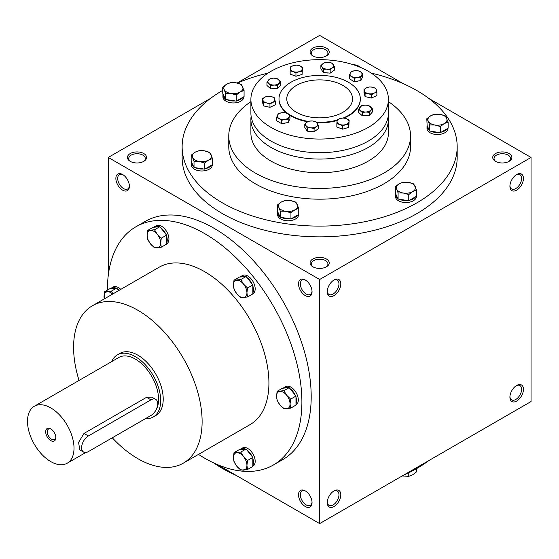 <?xml version="1.0" encoding="UTF-8"?>
<svg xmlns="http://www.w3.org/2000/svg" width="559" height="559" viewBox="0 0 559 559"><rect width="100%" height="100%" fill="white"/><g stroke="black" fill="none" stroke-linecap="round" stroke-linejoin="round"><path stroke-width="0.84" d="M129.381 185.693A8.273 4.779 60 0 1 127.683 188.984A8.273 4.779 60 0 1 119.409 184.204A8.273 4.779 60 0 1 119.409 174.653A8.273 4.779 60 0 1 123.106 174.827M325.925 56.173A8.273 4.772 0 0 0 327.923 53.056A8.273 4.772 0 0 0 319.65 48.284A8.273 4.772 0 0 0 311.384 53.056A8.273 4.772 0 0 0 313.382 56.173M312.886 55.907A9.566 5.52 0 0 0 326.421 55.907A9.566 5.52 0 0 0 326.421 48.095A9.566 5.52 0 0 0 312.886 48.095A9.566 5.52 0 0 0 312.886 55.907L312.886 55.907M312.886 266.804A9.566 5.52 0 0 0 326.421 266.804A9.566 5.52 0 0 0 326.421 258.992A9.566 5.52 0 0 0 312.886 258.992A9.566 5.52 0 0 0 312.886 266.804L312.886 266.804M325.925 267.069A8.273 4.772 0 0 0 327.923 263.96A8.273 4.772 0 0 0 319.65 259.18A8.273 4.772 0 0 0 311.384 263.96A8.273 4.772 0 0 0 313.382 267.069M495.533 161.355A9.566 5.52 0 0 0 509.067 161.355A9.566 5.52 0 0 0 509.067 153.543A9.566 5.52 0 0 0 495.533 153.543A9.566 5.52 0 0 0 495.533 161.355L495.533 161.355M508.571 161.621A8.273 4.772 0 0 0 510.57 158.504A8.273 4.772 0 0 0 502.303 153.732A8.273 4.772 0 0 0 494.03 158.504A8.273 4.772 0 0 0 496.029 161.621M217.451 464.592L319.65 523.601L531.05 401.551L531.05 157.449L428.844 98.44M319.65 523.601L319.65 279.5L108.257 157.449L108.257 275.461M108.257 157.449L210.457 98.44M237.156 83.032L319.65 35.399L403.256 83.668M130.24 161.355A9.566 5.52 0 0 0 143.775 161.355A9.566 5.52 0 0 0 143.768 153.543A9.566 5.52 0 0 0 130.24 153.543A9.566 5.52 0 0 0 130.24 161.355L130.24 161.355M371.246 73.11A137.521 79.399 180 0 1 416.895 90.565A137.521 79.399 180 0 1 457.178 146.71L457.178 157.449A137.521 79.399 180 0 1 319.65 236.848A137.521 79.399 180 0 1 182.129 157.449L182.129 146.71A137.521 79.399 180 0 1 222.734 90.383M319.65 279.5L531.05 157.449M509.913 186.252A9.566 5.52 120 0 0 516.677 190.158A9.566 5.52 120 0 0 523.441 178.44A9.566 5.52 120 0 0 516.677 174.534A9.566 5.52 120 0 0 509.913 186.252M523.441 389.344A9.566 5.52 -60 0 1 516.677 401.062A9.566 5.52 -60 0 1 509.913 397.156A9.566 5.52 -60 0 1 516.677 385.437A9.566 5.52 -60 0 1 523.441 389.344M327.267 291.7A9.566 5.52 120 0 0 334.03 295.606A9.566 5.52 120 0 0 340.794 283.895A9.566 5.52 120 0 0 334.03 279.989A9.566 5.52 120 0 0 327.267 291.7M340.794 494.799A9.566 5.52 -60 0 1 334.03 506.51A9.566 5.52 -60 0 1 327.267 502.604A9.566 5.52 -60 0 1 334.03 490.893A9.566 5.52 -60 0 1 340.794 494.799M122.631 174.534L122.631 174.534A9.566 5.52 60 0 1 129.395 186.252A9.566 5.52 60 0 1 122.631 190.158A9.566 5.52 60 0 1 115.867 178.44A9.566 5.52 60 0 1 122.631 174.534L122.631 174.534M305.277 279.989L305.277 279.989A9.566 5.52 60 0 1 312.041 291.7A9.566 5.52 60 0 1 305.277 295.606A9.566 5.52 60 0 1 298.513 283.895A9.566 5.52 60 0 1 305.277 279.989M305.277 506.51A9.566 5.52 -120 0 0 312.041 502.604A9.566 5.52 -120 0 0 305.277 490.893A9.566 5.52 -120 0 0 298.513 494.799A9.566 5.52 -120 0 0 305.277 506.51M273.414 464.99L282.714 459.624A137.521 79.399 -120 0 0 303.796 349.424A137.521 79.399 -120 0 0 213.957 228.24A137.521 79.399 -120 0 0 145.193 221.427L135.893 226.8A137.521 79.399 60 0 1 204.657 233.606A137.521 79.399 60 0 1 294.495 354.79A137.521 79.399 60 0 1 273.414 464.99A137.521 79.399 60 0 1 198.487 454.397M308.365 121.415A40.66 23.471 180 0 1 278.997 98.866A40.66 23.471 180 0 1 304.096 77.177A40.66 23.471 180 0 1 348.404 82.264A40.66 23.471 180 0 1 360.31 98.866A40.66 23.471 180 0 1 343.233 117.991M337.168 120.052A40.66 23.471 180 0 1 316.506 122.267M342.905 85.443A32.883 18.985 180 0 1 352.54 98.866A32.883 18.985 180 0 1 319.65 117.851A32.883 18.985 180 0 1 286.767 98.866A32.883 18.985 180 0 1 307.066 81.328A32.883 18.985 180 0 1 342.905 85.443M388.414 101.654A90.886 52.469 180 0 1 410.537 135.97A90.886 52.469 180 0 1 319.65 188.439A90.886 52.469 180 0 1 228.771 135.97A90.886 52.469 180 0 1 250.893 101.654M410.537 135.97L410.537 146.71A90.886 52.469 180 0 1 319.65 199.179A90.886 52.469 180 0 1 228.771 146.71L228.771 135.97M457.178 146.71A137.521 79.399 180 0 1 319.65 226.109A137.521 79.399 180 0 1 182.129 146.71M237.386 83.081A137.521 79.399 180 0 1 268.054 73.11M428.844 460.56A137.521 79.399 180 0 1 403.256 475.332M236.052 475.332A137.521 79.399 180 0 1 213.741 462.936M79.05 380.441A90.886 52.469 60 0 1 92.41 305.752A90.886 52.469 60 0 1 137.849 310.252A90.886 52.469 60 0 1 197.222 390.343A90.886 52.469 60 0 1 183.296 463.166A90.886 52.469 60 0 1 112.289 437.788M92.41 305.752L159.21 267.188A90.886 52.469 60 0 1 204.657 271.688A90.886 52.469 60 0 1 264.03 351.779A90.886 52.469 60 0 1 250.097 424.602L183.296 463.166M117.376 354.86L119.912 353.393A35.874 20.711 60 0 1 137.849 355.168A35.874 20.711 60 0 1 161.285 386.786A35.874 20.711 60 0 1 155.786 415.533L153.25 416.993A35.874 20.711 -120 0 0 153.25 375.571A35.874 20.711 -120 0 0 117.376 354.86A35.874 20.711 -120 0 0 111.702 361.582M107.412 290.121A137.521 79.399 60 0 1 135.893 226.8M333.555 491.186A8.273 4.779 -60 0 1 337.252 491.012A8.273 4.779 -60 0 1 338.964 494.799A8.273 4.779 -60 0 1 335.351 503.121A8.273 4.779 -60 0 1 328.978 505.336A8.273 4.779 -60 0 1 327.281 502.052M327.281 291.148A8.273 4.779 120 0 0 328.978 294.432A8.273 4.779 120 0 0 337.252 289.66A8.273 4.779 120 0 0 337.252 280.108A8.273 4.779 120 0 0 333.555 280.283M516.202 385.731A8.273 4.779 -60 0 1 519.898 385.556A8.273 4.779 -60 0 1 521.61 389.344A8.273 4.779 -60 0 1 517.997 397.673A8.273 4.779 -60 0 1 511.625 399.888A8.273 4.779 -60 0 1 509.927 396.597M509.927 185.693A8.273 4.779 120 0 0 511.625 188.984A8.273 4.779 120 0 0 519.898 184.204A8.273 4.779 120 0 0 519.898 174.653A8.273 4.779 120 0 0 516.202 174.827M305.752 491.186A8.273 4.779 -120 0 0 302.056 491.012A8.273 4.779 -120 0 0 300.791 497.636A8.273 4.779 -120 0 0 306.192 504.924A8.273 4.779 -120 0 0 310.329 505.336A8.273 4.779 -120 0 0 312.027 502.052M312.027 291.148A8.273 4.779 60 0 1 310.329 294.432A8.273 4.779 60 0 1 302.056 289.66A8.273 4.779 60 0 1 302.056 280.108A8.273 4.779 60 0 1 305.752 280.283M143.279 161.621A8.273 4.772 0 0 0 145.277 158.504A8.273 4.772 0 0 0 137.004 153.732A8.273 4.772 0 0 0 128.738 158.504A8.273 4.772 0 0 0 130.736 161.621M51.176 429.151A6.044 3.487 -120 0 0 48.535 429.053A6.044 3.487 -120 0 0 47.613 433.896A6.044 3.487 -120 0 0 51.561 439.22A6.044 3.487 -120 0 0 54.579 439.514A6.044 3.487 -120 0 0 55.816 437.18M88.385 451.588L150.958 415.463A9.566 5.52 120 0 0 157.212 407.029A9.566 5.52 120 0 0 155.744 399.364A9.566 5.52 120 0 0 150.958 399.839L88.385 435.964A9.566 5.52 120 0 0 82.138 444.398A9.566 5.52 120 0 0 83.605 452.063A9.566 5.52 120 0 0 88.385 451.588M145.466 418.635A35.874 20.711 -120 0 0 153.25 416.993M83.605 452.063L79.72 449.82L78.609 442.358L83.997 433.435L88.385 435.964M155.744 399.364L151.859 397.128L146.57 397.309L83.997 433.435M154.983 411.613A32.883 18.985 -120 0 0 149.833 373.335A32.883 18.985 -120 0 0 118.871 357.446L34.316 406.267A32.883 18.985 -120 0 0 29.271 432.617A32.883 18.985 -120 0 0 50.757 461.594A32.883 18.985 -120 0 0 67.199 463.229A32.883 18.985 -120 0 0 67.199 425.252A32.883 18.985 -120 0 0 34.316 406.267M50.757 440.604A7.176 4.144 -120 0 0 55.83 437.676A7.176 4.144 -120 0 0 50.757 428.886A7.176 4.144 -120 0 0 45.684 431.814A7.176 4.144 -120 0 0 50.757 440.604M277.131 391.321L283.895 390.713L286.676 395.269A9.566 5.52 -120 0 0 279.912 391.37A9.566 5.52 -120 0 0 276.53 396.177A9.566 5.52 -120 0 0 279.912 404.898A9.566 5.52 -120 0 0 286.676 408.804A9.566 5.52 -120 0 0 290.058 403.989A9.566 5.52 -120 0 0 286.676 395.269L290.659 399.133L290.058 403.989L290.659 408.154L283.895 408.755L279.912 404.898L277.131 400.342L276.53 396.177L277.131 391.321L282.449 388.253L288.423 387.715A10.46 6.044 -120 0 0 283.979 387.604A10.46 6.044 -120 0 0 283.231 388.184M290.659 408.154L295.977 405.079L295.977 396.065L289.213 387.646L283.895 390.713M289.213 387.646L288.423 387.715M295.977 404.842L296.137 404.751A10.46 6.044 -120 0 0 296.137 392.67A10.46 6.044 -120 0 0 285.67 386.625L283.979 387.604M295.977 396.065L290.659 399.133M295.187 395.08A10.46 6.044 -120 0 0 290.002 388.624M295.977 404.031A10.46 6.044 -120 0 0 295.977 397.114M234.004 280.171L240.775 279.57L243.549 284.126A9.566 5.52 -120 0 0 236.785 280.22A9.566 5.52 -120 0 0 233.403 285.027A9.566 5.52 -120 0 0 236.785 293.748A9.566 5.52 -120 0 0 243.549 297.654A9.566 5.52 -120 0 0 246.931 292.839A9.566 5.52 -120 0 0 243.549 284.126L247.539 287.983L246.931 292.839L247.539 297.004L240.775 297.605L236.785 293.748L234.004 289.192L233.403 285.027L234.004 280.171L239.322 277.103L245.303 276.572A10.46 6.044 -120 0 0 240.852 276.453A10.46 6.044 -120 0 0 240.111 277.033M247.539 297.004L252.85 293.936L252.85 284.915L246.086 276.502L240.775 279.57M246.086 276.502L245.303 276.572M252.85 293.699L253.01 293.601A10.46 6.044 -120 0 0 253.01 281.519A10.46 6.044 -120 0 0 242.55 275.482L240.852 276.453M252.85 284.915L247.539 287.983M252.067 283.937A10.46 6.044 -120 0 0 246.875 277.481M252.85 292.888A10.46 6.044 -120 0 0 252.85 285.963M147.758 230.378L154.522 229.77L157.303 234.326A9.566 5.52 -120 0 0 150.539 230.42A9.566 5.52 -120 0 0 147.157 235.234A9.566 5.52 -120 0 0 150.539 243.955A9.566 5.52 -120 0 0 157.303 247.861A9.566 5.52 -120 0 0 160.685 243.046A9.566 5.52 -120 0 0 157.303 234.326L161.285 238.19L160.685 243.046L161.285 247.204L154.522 247.812L150.539 243.955L147.758 239.399L147.157 235.234L147.758 230.378L153.075 227.31L159.049 226.772A10.46 6.044 -120 0 0 154.605 226.661A10.46 6.044 -120 0 0 153.858 227.24M161.285 247.204L166.603 244.136L166.603 235.115L159.839 226.702L154.522 229.77M159.839 226.702L159.049 226.772M166.603 243.899L166.764 243.808A10.46 6.044 -120 0 0 166.764 231.726A10.46 6.044 -120 0 0 156.296 225.682L154.605 226.661M166.603 235.115L161.285 238.19M165.813 234.137A10.46 6.044 -120 0 0 160.622 227.681M166.603 243.088A10.46 6.044 -120 0 0 166.603 236.171M118.725 290.561L116.712 288.053L109.948 288.661L104.631 291.728L111.395 291.127L112.911 293.915M116.712 288.053L111.395 291.127M112.659 294.062A9.566 5.52 -120 0 0 107.412 291.777A9.566 5.52 -120 0 0 104.03 296.584A9.566 5.52 -120 0 0 104.288 298.897M120.779 289.373A10.46 6.044 -120 0 0 113.17 287.04L111.479 288.011A10.46 6.044 -120 0 0 110.738 288.591M104.219 298.939L104.631 291.728M115.923 288.123A10.46 6.044 -120 0 0 111.479 288.011M119.088 290.352A10.46 6.044 -120 0 0 117.502 289.031M234.004 452.671L240.775 452.07L243.549 456.626A9.566 5.52 -120 0 0 236.785 452.72A9.566 5.52 -120 0 0 233.403 457.528A9.566 5.52 -120 0 0 236.785 466.248A9.566 5.52 -120 0 0 243.549 470.154A9.566 5.52 -120 0 0 246.931 465.34A9.566 5.52 -120 0 0 243.549 456.626L247.539 460.483L246.931 465.34L247.539 469.504L240.775 470.105L236.785 466.248L234.004 461.692L233.403 457.528L234.004 452.671L239.322 449.604L245.303 449.073A10.46 6.044 -120 0 0 240.852 448.954A10.46 6.044 -120 0 0 240.111 449.534M247.539 469.504L252.85 466.437L252.85 457.416L246.086 449.003L240.775 452.07M246.086 449.003L245.303 449.073M252.85 466.199L253.01 466.101A10.46 6.044 -120 0 0 253.01 454.02A10.46 6.044 -120 0 0 242.55 447.983L240.852 448.954M252.85 457.416L247.539 460.483M252.067 456.437A10.46 6.044 -120 0 0 246.875 449.981M252.85 465.388A10.46 6.044 -120 0 0 252.85 458.464M402.152 475.968L408.762 476.338L412.668 474.78L416.574 471.831L416.574 468.617M408.762 472.767L408.762 476.338M408.762 194.574L403.43 193.051L398.092 192.925L396.659 189.145A9.566 5.52 0 0 0 403.43 193.051A9.566 5.52 0 0 0 412.668 191.625A9.566 5.52 0 0 0 415.141 186.287A9.566 5.52 0 0 0 408.377 182.381A9.566 5.52 0 0 0 399.14 183.813A9.566 5.52 0 0 0 396.659 189.145L395.234 186.762L399.14 183.813L403.046 182.255L408.377 182.381L413.716 183.904L416.574 190.067L412.668 191.625L408.762 194.574L408.762 200.716L416.574 196.202L416.574 190.067M395.234 186.762L395.562 193.617L398.092 199.06L398.092 192.925M398.092 199.06L408.762 200.716M395.562 193.617A10.46 6.044 0 0 0 395.437 194.553L395.437 196.502A10.46 6.044 0 0 0 405.904 202.547A10.46 6.044 0 0 0 416.364 196.502L416.364 196.321M409.67 200.185A10.46 6.044 0 0 0 415.665 196.726M399.336 199.256A10.46 6.044 0 0 0 407.518 200.52M395.437 194.553A10.46 6.044 0 0 0 397.756 198.347M290.946 212.804L285.607 211.281L280.276 211.148L278.843 207.375A9.566 5.52 0 0 0 285.607 211.281A9.566 5.52 0 0 0 294.852 209.849A9.566 5.52 0 0 0 297.325 204.517A9.566 5.52 0 0 0 290.561 200.611A9.566 5.52 0 0 0 281.317 202.037A9.566 5.52 0 0 0 278.843 207.375L277.411 204.992L281.317 202.037L285.223 200.478L290.561 200.611L295.893 202.134L298.751 208.29L294.852 209.849L290.946 212.804L290.946 218.939L298.751 214.432L298.751 208.29M277.411 204.992L277.411 211.127L279.94 216.571L280.276 217.29L280.276 211.148M280.276 217.29L290.946 218.939M277.746 211.847A10.46 6.044 0 0 0 277.62 212.776L277.62 214.733A10.46 6.044 0 0 0 288.081 220.77A10.46 6.044 0 0 0 298.548 214.733L298.548 214.551M291.854 218.415A10.46 6.044 0 0 0 297.842 214.956M281.512 217.479A10.46 6.044 0 0 0 289.702 218.744M277.62 212.776A10.46 6.044 0 0 0 279.94 216.571M204.692 163.004L199.36 161.481L194.022 161.355L192.596 157.575A9.566 5.52 0 0 0 199.36 161.481A9.566 5.52 0 0 0 208.598 160.056A9.566 5.52 0 0 0 211.071 154.717A9.566 5.52 0 0 0 204.308 150.811A9.566 5.52 0 0 0 195.07 152.244A9.566 5.52 0 0 0 192.596 157.575L191.164 155.192L195.07 152.244L198.976 150.685L204.308 150.811L209.646 152.334L212.504 158.497L208.598 160.056L204.692 163.004L204.692 169.146L212.504 164.632L212.504 158.497M191.164 155.192L191.164 161.334L194.022 167.49L194.022 161.355M194.022 167.49L204.692 169.146M191.499 162.047A10.46 6.044 0 0 0 191.374 162.983L191.374 164.933A10.46 6.044 0 0 0 201.834 170.977A10.46 6.044 0 0 0 212.294 164.933L212.294 164.751M205.6 168.615A10.46 6.044 0 0 0 211.595 165.157M195.266 167.686A10.46 6.044 0 0 0 203.455 168.951M191.374 162.983A10.46 6.044 0 0 0 193.694 166.778M236.261 94.981L230.93 93.458L225.591 93.332L224.166 89.552A9.566 5.52 0 0 0 230.93 93.458A9.566 5.52 0 0 0 240.167 92.032A9.566 5.52 0 0 0 242.641 86.694A9.566 5.52 0 0 0 235.877 82.788A9.566 5.52 0 0 0 226.64 84.22A9.566 5.52 0 0 0 224.166 89.552L222.734 87.169L226.64 84.22L230.546 82.662L235.877 82.788L241.215 84.311L244.073 90.474L240.167 92.032L236.261 94.981L236.261 101.123L244.073 96.609L244.073 90.474M222.734 87.169L222.734 93.311L225.591 99.467L225.591 93.332M225.591 99.467L236.261 101.123M223.069 94.024A10.46 6.044 0 0 0 222.943 94.96L222.943 96.917A10.46 6.044 0 0 0 233.403 102.954A10.46 6.044 0 0 0 243.864 96.917L243.864 96.728M237.17 100.599A10.46 6.044 0 0 0 243.165 97.133M226.835 99.663A10.46 6.044 0 0 0 235.025 100.927M222.943 94.96A10.46 6.044 0 0 0 225.263 98.754M359.255 66.898A9.566 5.52 0 0 0 353.7 64.564A9.566 5.52 0 0 0 352.282 64.411M352.233 64.397L359.032 66.088L359.737 67.101M440.331 126.551L435 125.027L429.661 124.902L428.229 121.121A9.566 5.52 0 0 0 435 125.027A9.566 5.52 0 0 0 444.237 123.602A9.566 5.52 0 0 0 446.711 118.263A9.566 5.52 0 0 0 439.947 114.357A9.566 5.52 0 0 0 430.709 115.79A9.566 5.52 0 0 0 428.229 121.121L426.803 118.739L430.709 115.79L434.616 114.232L439.947 114.357L445.285 115.881L448.143 122.044L444.237 123.602L440.331 126.551L440.331 132.693L448.143 128.179L448.143 122.044M426.803 118.739L427.132 125.593L429.661 131.037L429.661 124.902M429.661 131.037L440.331 132.693M427.132 125.593A10.46 6.044 0 0 0 427.006 126.53L427.006 128.479A10.46 6.044 0 0 0 437.473 134.523A10.46 6.044 0 0 0 447.934 128.479L447.934 128.297M441.24 132.169A10.46 6.044 0 0 0 447.235 128.703M430.905 131.232A10.46 6.044 0 0 0 439.088 132.497M427.006 126.53A10.46 6.044 0 0 0 429.326 130.324M277.599 85.38L274.148 85.045L270.703 85.59L268.823 83.48A5.981 3.452 0 0 0 274.148 85.045A5.981 3.452 0 0 0 279.165 83.165A5.981 3.452 0 0 0 278.85 79.72A5.981 3.452 0 0 0 273.526 78.148A5.981 3.452 0 0 0 268.509 80.035A5.981 3.452 0 0 0 268.823 83.48L266.943 82.243L270.074 78.693L273.526 78.148L276.971 78.484L280.73 81.824L277.599 85.38L277.599 88.602L280.73 85.052L280.73 81.824M266.943 82.243L266.943 85.471L270.703 88.811L270.703 85.59M270.703 88.811L277.599 88.602M362.337 112.541L358.578 109.201L361.708 105.651L365.16 105.106L368.605 105.441L372.364 108.781L369.233 112.331L365.782 112.003L362.337 112.541L362.337 115.769L369.233 115.559L369.233 112.331M362.337 115.769L358.578 112.422L358.578 109.201M360.457 110.437A5.981 3.452 0 0 0 365.782 112.003A5.981 3.452 0 0 0 370.799 110.123A5.981 3.452 0 0 0 370.484 106.671A5.981 3.452 0 0 0 365.16 105.106A5.981 3.452 0 0 0 360.143 106.986A5.981 3.452 0 0 0 360.457 110.437M369.233 115.559L372.364 112.01L372.364 108.781M290.156 70.867L290.519 66.891L293.594 65.55L296.668 65.082L299.568 65.731L302.461 67.255L302.098 71.231L299.023 71.699L295.949 73.04L293.049 71.517L290.156 70.867L290.156 74.095L295.949 76.269L295.949 73.04M290.338 68.443A5.981 3.452 0 0 0 293.049 71.517A5.981 3.452 0 0 0 299.023 71.699A5.981 3.452 0 0 0 302.279 68.806A5.981 3.452 0 0 0 299.568 65.731A5.981 3.452 0 0 0 293.594 65.55A5.981 3.452 0 0 0 290.338 68.443M295.949 76.269L302.098 74.459L302.461 67.255M302.098 74.459L302.098 71.231M365.076 93.374L363.993 89.44L366.676 87.749A5.981 3.452 0 0 0 364.538 90.97A5.981 3.452 0 0 0 368.297 93.653L365.076 93.374L365.076 96.602L371.518 98.035L371.518 94.806L368.297 93.653A5.981 3.452 0 0 0 374.202 93.115L371.518 94.806M365.076 96.602L363.993 92.668L363.993 89.44M369.359 86.931L372.587 87.211L375.809 88.357L376.885 92.298L374.202 93.115A5.981 3.452 0 0 0 376.347 89.894A5.981 3.452 0 0 0 372.587 87.211A5.981 3.452 0 0 0 366.676 87.749L369.359 86.931M371.518 98.035L376.885 95.526L376.885 92.298M323.354 69.288L320.88 65.564L323.053 63.579A5.981 3.452 0 0 0 322.117 66.989A5.981 3.452 0 0 0 326.763 69.162L323.354 69.288L323.354 72.516L330.173 73.138L330.173 69.91L326.763 69.162A5.981 3.452 0 0 0 332.346 67.925L330.173 69.91M323.354 72.516L320.88 68.792L320.88 65.564M325.226 62.468L328.636 62.342L332.039 63.09L334.52 66.814L332.346 67.925A5.981 3.452 0 0 0 333.283 64.516A5.981 3.452 0 0 0 328.636 62.342A5.981 3.452 0 0 0 323.053 63.579L325.226 62.468M330.173 73.138L334.52 70.043L334.52 66.814M354.224 78.372L351.786 76.527L349.347 75.549L350.241 73.194A5.981 3.452 0 0 0 351.786 76.527A5.981 3.452 0 0 0 357.564 77.421L354.224 78.372L354.224 81.593L360.897 80.566L360.897 77.338L357.564 77.421A5.981 3.452 0 0 0 361.792 74.976L360.897 77.338M354.224 81.593L349.347 78.777L349.347 75.549M351.129 71.699L354.469 70.748L357.802 70.672L360.241 71.643A5.981 3.452 0 0 0 354.469 70.748A5.981 3.452 0 0 0 350.241 73.194L351.129 71.699M362.679 73.488L360.241 71.643A5.981 3.452 0 0 1 361.792 74.976L362.679 73.488L362.679 76.716L360.897 80.566M265.902 106.42A5.143 2.97 0 0 0 268.257 106.944M283.231 123.315A5.143 2.97 0 0 0 285.922 122.896M277.516 115.175A5.981 3.452 0 0 0 279.067 118.508A5.981 3.452 0 0 0 284.838 119.402A5.981 3.452 0 0 0 289.066 116.964A5.981 3.452 0 0 0 287.522 113.631A5.981 3.452 0 0 0 281.743 112.736A5.981 3.452 0 0 0 277.516 115.175L278.41 113.687L281.743 112.736L285.083 112.652L287.522 113.631L289.96 115.475L288.178 119.326L284.838 119.402L281.505 120.353L279.067 118.508L276.621 117.537L277.516 115.175M281.505 120.353L281.505 123.581L276.621 120.765L276.621 117.537M281.505 123.581L288.178 122.547L289.96 118.697L289.96 115.475M288.178 122.547L288.178 119.326M307.261 127.934L304.788 124.21L306.961 122.225A5.981 3.452 0 0 0 306.025 125.635A5.981 3.452 0 0 0 310.671 127.808L307.261 127.934L307.261 131.155L314.081 131.784L314.081 128.556L310.671 127.808A5.981 3.452 0 0 0 316.254 126.572L314.081 128.556M307.261 131.155L304.788 127.438L304.788 124.21M309.134 121.114L312.544 120.989L315.954 121.736L318.427 125.461L316.254 126.572A5.981 3.452 0 0 0 317.191 123.162A5.981 3.452 0 0 0 312.544 120.989A5.981 3.452 0 0 0 306.961 122.225L309.134 121.114M314.081 131.784L318.427 128.682L318.427 125.461M263.499 102.667L262.423 98.726L265.106 97.035A5.981 3.452 0 0 0 262.961 100.264A5.981 3.452 0 0 0 266.72 102.947L263.499 102.667L263.499 105.889L269.948 107.321L269.948 104.093L266.72 102.947A5.981 3.452 0 0 0 272.631 102.402L269.948 104.093M263.499 105.889L262.423 101.955L262.423 98.726M267.782 96.218L271.01 96.497L274.231 97.65L275.308 101.584L272.631 102.402A5.981 3.452 0 0 0 274.769 99.181A5.981 3.452 0 0 0 271.01 96.497A5.981 3.452 0 0 0 265.106 97.035L267.782 96.218M269.948 107.321L275.308 104.812L275.308 101.584M336.846 123.777L337.21 119.794L340.284 118.452L343.359 117.984L346.252 118.634L349.151 120.157L348.788 124.133L345.714 124.601L342.639 125.943L339.739 124.426L336.846 123.777L336.846 126.998L342.639 129.171L342.639 125.943M337.028 121.345A5.981 3.452 0 0 0 339.739 124.426A5.981 3.452 0 0 0 345.714 124.601A5.981 3.452 0 0 0 348.97 121.708A5.981 3.452 0 0 0 346.252 118.634A5.981 3.452 0 0 0 340.284 118.452A5.981 3.452 0 0 0 337.028 121.345M342.639 129.171L348.788 127.361L349.151 120.157M348.788 127.361L348.788 124.133M368.276 71.279A68.764 39.696 0 0 0 293.342 62.678A68.764 39.696 0 0 0 250.893 99.355A68.764 39.696 0 0 0 319.65 139.051A68.764 39.696 0 0 0 388.414 99.355A68.764 39.696 0 0 0 368.276 71.279M272.582 88.755A5.143 2.97 0 0 0 275.601 88.664M309.386 131.351A5.143 2.97 0 0 0 312.292 131.617M339.592 128.032A5.143 2.97 0 0 0 340.864 128.507M344.33 128.675A5.143 2.97 0 0 0 346.231 128.116M364.216 115.713A5.143 2.97 0 0 0 367.235 115.622M367.473 97.133A5.143 2.97 0 0 0 369.834 97.657M355.95 81.328A5.143 2.97 0 0 0 358.64 80.915M325.471 72.705A5.143 2.97 0 0 0 328.378 72.97M292.902 75.123A5.143 2.97 0 0 0 294.174 75.605M297.64 75.772A5.143 2.97 0 0 0 299.547 75.206M278.997 98.866L278.997 99.355A40.66 23.471 0 0 0 287.033 113.365M289.653 115.196A40.66 23.471 0 0 0 307.653 121.785M316.918 122.777A40.66 23.471 0 0 0 337.105 120.555M344.162 118.082A40.66 23.471 0 0 0 360.31 99.355L360.31 98.866M251.11 116.195A68.764 39.696 0 0 0 250.893 119.367L250.893 133.042A68.764 39.696 0 0 0 319.65 172.738A68.764 39.696 0 0 0 388.414 133.042L388.414 119.367A68.764 39.696 0 0 0 388.198 116.195M250.893 119.367A68.764 39.696 0 0 0 319.65 159.07A68.764 39.696 0 0 0 388.414 119.367M250.893 99.355L250.893 113.023A68.764 39.696 0 0 0 319.65 152.719A68.764 39.696 0 0 0 388.414 113.023L388.414 99.355M146.57 397.309L150.958 399.839M67.199 463.229L85.8 452.49"/></g></svg>
